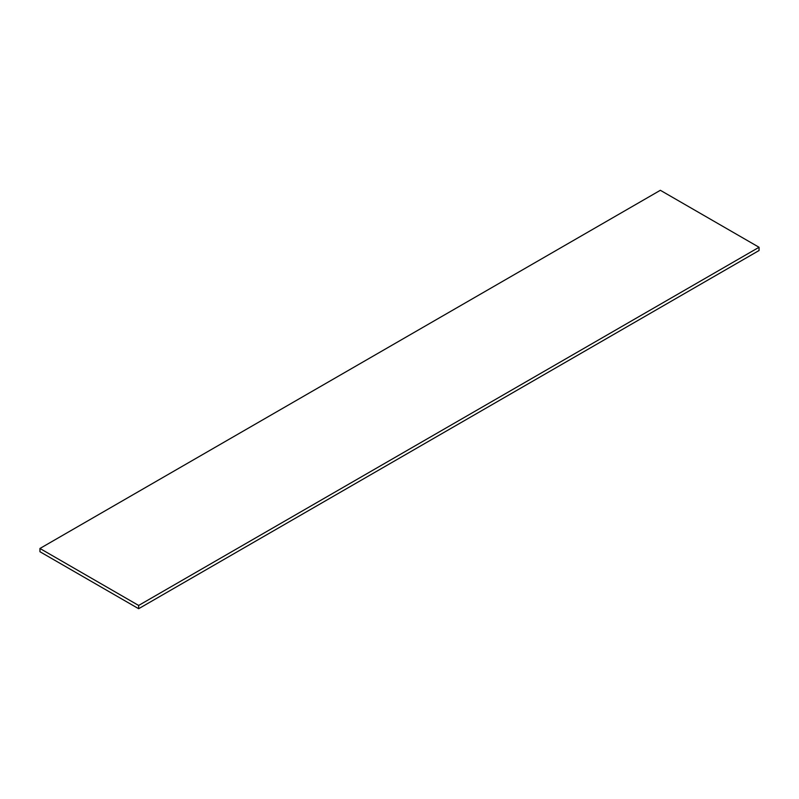 <?xml version="1.0" encoding="UTF-8"?>
<svg xmlns="http://www.w3.org/2000/svg" width="799" height="799" viewBox="0 0 799 799"><rect width="100%" height="100%" fill="white"/><g stroke="black" fill="none" stroke-linecap="round" stroke-linejoin="round"><path stroke-width="1.2" d="M660.354 190.292L759.05 247.271L138.646 605.452L39.95 548.474L660.354 190.292M39.95 548.474L39.95 551.729L138.646 608.708L759.05 250.526L759.05 247.271M138.646 608.708L138.646 605.452"/></g></svg>
